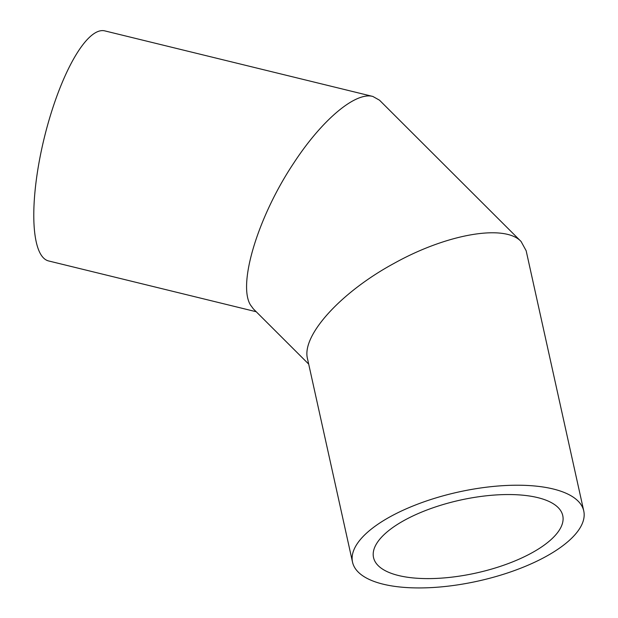 <?xml version="1.0" encoding="UTF-8"?>
<svg xmlns="http://www.w3.org/2000/svg" width="618" height="618" viewBox="0 0 618 618"><rect width="100%" height="100%" fill="white"/><g stroke="black" fill="none" stroke-linecap="round" stroke-linejoin="round"><path stroke-width="0.93" d="M375.033 561.492A96.91 37.312 -12.5 0 1 373.527 557.521A96.91 37.312 -12.5 0 1 460.086 500.147A96.91 37.312 -12.5 0 1 562.766 515.628A96.91 37.312 -12.5 0 1 481.53 571.766A96.91 37.312 -12.5 0 1 375.033 561.492M354.377 567.015A118.417 45.585 167.5 0 0 484.504 579.576A118.417 45.585 167.5 0 0 583.763 510.986A118.417 45.585 167.5 0 0 458.293 492.067A118.417 45.585 167.5 0 0 352.53 562.171A118.417 45.585 167.5 0 0 354.377 567.015M352.53 562.171L307.501 358.741C301.36 335.636 340.788 292.19 394.029 263.392C446.93 233.867 504.86 223.878 521.074 241.483L526.157 250.738L583.763 510.986M308.691 364.11L253.403 308.93L250.46 304.96C237.528 283.986 258.123 216.424 293.65 163.222C321.808 120 355.504 91.603 372.855 96.454L379.506 100.193L521.074 241.483M372.855 96.454L104.859 30.9A118.417 33.449 103.7 0 0 48.768 120.997A118.417 33.449 103.7 0 0 40.294 253.55A118.417 33.449 103.7 0 0 48.583 260.943L256.207 311.735"/></g></svg>
